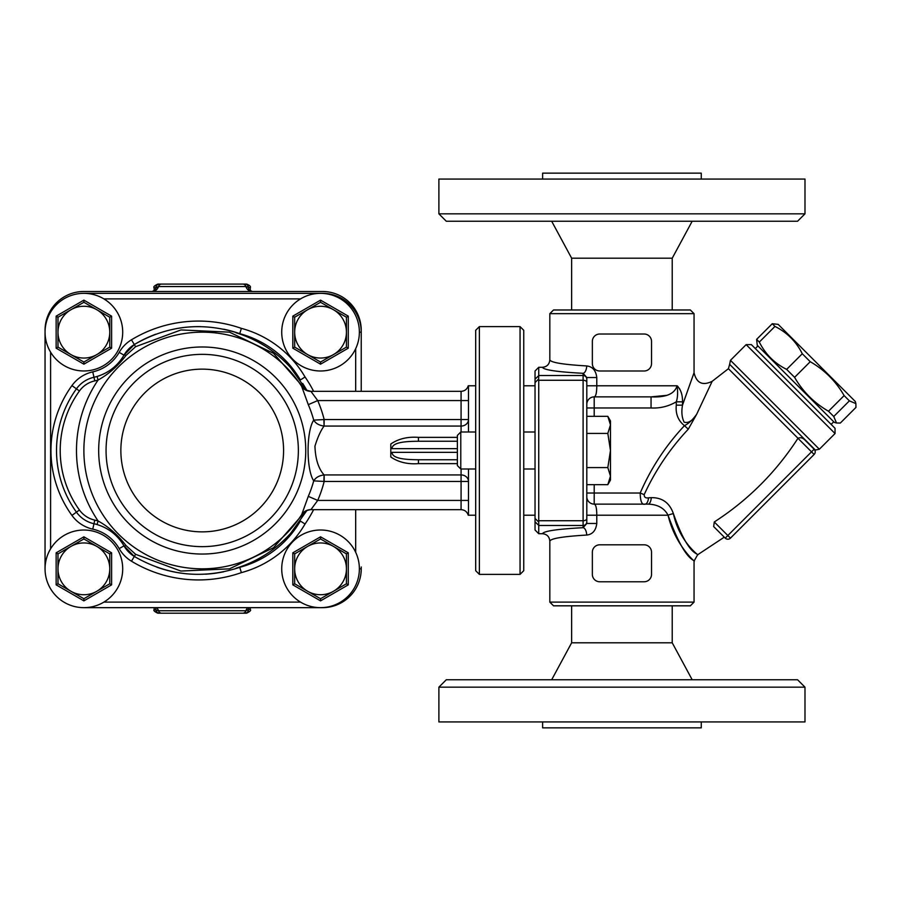 <?xml version="1.0" encoding="UTF-8"?>
<svg xmlns="http://www.w3.org/2000/svg" width="901" height="901" viewBox="0 0 901 901"><rect width="100%" height="100%" fill="white"/><g stroke="black" fill="none" stroke-linecap="round" stroke-linejoin="round"><path stroke-width="1.35" d="M202.218 546.648A96.148 96.148 0 0 0 285.482 402.432A96.148 96.148 0 0 0 118.943 402.432A96.148 96.148 0 0 0 202.218 546.648A96.148 96.148 0 0 0 285.482 402.432A96.148 96.148 0 0 0 118.943 402.432A96.148 96.148 0 0 0 202.218 546.648A96.148 96.148 0 0 0 285.482 402.432A96.148 96.148 0 0 0 118.943 402.432A96.148 96.148 0 0 0 202.218 546.648M45.05 332.165L45.05 568.835M322.4 293.377L322.4 293.332A38.833 38.833 0 0 1 361.233 332.165L361.233 391.327L361.233 332.165A38.833 38.833 0 0 0 322.4 293.332L83.883 293.332M83.883 607.668L322.4 607.668A38.833 38.833 0 0 0 361.233 568.835L361.233 566.988M299.706 521.961A123.888 123.888 0 0 1 290.572 533.392C275.492 549.97 257.292 561.582 235.961 568.249L239.745 567.326L241.378 572.631A105.394 105.394 0 0 0 305.045 524.01A129.429 129.429 0 0 0 313.627 509.673M300.36 521.037A99.842 99.842 0 0 1 235.961 568.249M239.745 333.674L241.378 328.369A129.429 129.429 0 0 0 131.456 339.801A35.128 35.128 0 0 0 119.18 352.381L123.989 355.14A29.587 29.587 0 0 1 134.328 344.542L123.989 355.14A29.587 29.587 0 0 1 134.328 344.542C167.856 325.16 202.995 321.544 239.745 333.674A123.888 123.888 0 0 0 223.662 329.192A123.888 123.888 0 0 1 239.745 333.674L235.961 332.751A99.842 99.842 0 0 1 300.337 379.929M235.961 332.751C257.303 339.418 275.503 351.041 290.572 367.608L306.948 390.595A123.888 123.888 0 0 0 302.702 383.477A123.888 123.888 0 0 1 306.959 390.606M119.18 352.381A40.68 40.68 0 0 1 92.758 371.865L93.974 377.271A46.221 46.221 0 0 0 101.013 375.098A46.221 46.221 0 0 1 97.038 376.472L98.096 380.019C108.593 374.253 117.896 366.065 125.982 355.456A3.694 0.822 29.8 0 0 123.989 355.14C117.749 365.705 108.762 372.823 97.038 376.472A46.221 46.221 0 0 1 93.974 377.271A29.587 29.587 0 0 0 76.439 388.838A105.394 105.394 0 0 0 76.439 512.162A29.587 29.587 0 0 0 93.974 523.729A46.221 46.221 0 0 1 97.038 524.528C108.762 528.177 117.738 535.295 123.989 545.86L134.328 556.458C167.777 575.818 202.916 579.444 239.745 567.326L237.684 568.024M305.777 510.923L273.476 547.729L229.473 568.846L180.898 571.054L135.601 554.306L125.982 545.544C117.896 534.946 108.593 526.758 98.096 520.981L97.038 524.528A46.221 46.221 0 0 0 93.974 523.729A29.587 29.587 0 0 1 76.439 512.162A105.394 105.394 0 0 1 76.439 388.838L79.434 391A25.881 25.881 0 0 1 94.774 380.886A49.927 49.927 0 0 0 98.096 380.019A125.735 125.735 0 0 0 98.096 520.981A49.927 49.927 0 0 0 94.774 520.114A25.881 25.881 0 0 1 79.434 510A101.7 101.7 0 0 1 79.434 391M125.982 545.544A3.694 0.822 150.2 0 1 123.989 545.86A46.221 46.221 0 0 0 118.876 538.629A46.221 46.221 0 0 1 123.989 545.86L119.18 548.619A35.128 35.128 0 0 0 131.456 561.199A129.429 129.429 0 0 0 241.378 572.631M125.982 355.456L135.601 346.694L180.988 329.935L229.507 332.165L273.476 353.271L305.754 390.054M290.572 533.392L306.971 510.394M244.914 565.794L246.637 565.22M135.601 554.306L134.328 556.458A29.587 29.587 0 0 1 123.989 545.86A29.587 29.587 0 0 0 134.328 556.458L131.456 561.199M223.606 571.82L214.843 573.306A123.888 123.888 0 0 1 214.021 573.408L214.472 573.351M181.45 573.205A123.888 123.888 0 0 1 169.591 570.964M168.408 570.671A123.888 123.888 0 0 1 167.642 570.479M174.58 572.045L167.372 570.401A123.888 123.888 0 0 1 157.72 567.472L159.274 568.002M300.36 521.026L305.045 524.01M300.36 379.974L305.045 376.99A105.394 105.394 0 0 0 241.378 328.369M102.624 374.411A46.221 46.221 0 0 0 110.181 370.176A46.221 46.221 0 0 1 102.624 374.411M117.682 363.7A46.221 46.221 0 0 0 119.135 362.056A46.221 46.221 0 0 1 117.682 363.7M131.456 339.801L134.328 344.542A123.888 123.888 0 0 1 155.704 334.248A123.888 123.888 0 0 0 134.328 344.542L135.601 346.694M175.999 328.685A123.888 123.888 0 0 1 200.709 326.635A123.888 123.888 0 0 0 175.999 328.685M457.381 459.747L418.447 459.747C408.356 459.634 392.149 459.296 392.025 452.347L390.809 453.597L390.809 444.002L390.809 447.403L392.025 448.653C392.149 441.693 408.344 441.355 418.447 441.253L457.381 441.253L418.447 441.253L418.447 437.368C407.635 436.557 398.433 438.776 390.809 444.002M390.809 453.597L390.809 456.998C398.433 462.213 407.646 464.432 418.447 463.632L457.381 463.632M461.075 468.993L461.075 509.673L310.913 509.673L317.715 500.427A125.825 125.825 0 0 0 324.18 481.438L468.475 481.438A7.399 6.51 180 0 0 461.075 474.928L324.078 474.928C318.436 468.565 315.384 458.969 314.945 446.13C317.726 437.199 320.767 430.509 324.078 426.072L324.18 419.562L313.717 420.125C306.194 431.376 306.216 469.612 313.717 480.875L324.18 481.438L324.18 474.928M324.18 426.072L461.075 426.072A7.399 6.51 0 0 0 468.475 419.562L324.18 419.562A125.825 125.825 0 0 0 317.715 400.573L310.913 391.327L461.075 391.327L461.075 400.573L317.715 400.573L308.288 404.65A115.565 115.565 0 0 1 313.717 420.125C315.677 423.436 319.134 425.418 324.078 426.072L323.91 419.607M468.475 386.371L468.475 432.007M461.075 432.007L461.075 400.573L468.475 400.573M418.447 459.747L418.447 463.632M310.98 391.383A11.094 11.015 -32.8 0 1 301.655 386.36L308.288 404.65M301.655 386.36A118.335 118.335 0 0 0 124.676 361.11A118.335 118.335 0 0 0 124.676 539.89A118.335 118.335 0 0 0 301.655 514.64L301.767 514.471M468.475 500.427L317.715 500.427L308.288 496.35L301.711 514.561M323.91 481.393L324.078 474.928C319.134 475.582 315.677 477.564 313.717 480.875A115.565 115.565 0 0 1 308.288 496.35M310.98 509.617A11.094 11.015 32.8 0 0 301.655 514.64C303.355 511.858 306.441 510.203 310.913 509.662M468.475 514.629L468.475 468.993M214.843 573.306L221.319 572.27M156.774 567.134L160.401 568.373M214.021 573.408L214.021 573.408A123.888 123.888 0 0 1 205.676 574.174M361.233 330.318A38.833 38.833 0 0 0 322.4 291.485L83.883 291.485A38.833 38.833 0 0 0 45.05 330.318M248.653 290.347L248.406 289.48L252.201 291.485A7.399 6.667 90 0 1 245.917 286.552L250.287 287.791C250.974 286.529 249.735 285.29 246.592 284.085L157.844 284.085L246.592 284.085M248.935 290.167L248.507 287.791A3.694 3.559 90 0 0 244.937 284.085M155.783 290.347L156.031 289.48L152.224 291.485A7.399 6.667 90 0 0 158.508 286.552L245.917 286.552A3.694 3.334 -90 0 0 242.774 284.085M156.628 607.668A7.399 6.667 -90 0 1 158.508 610.743L154.139 609.515L154.139 607.668M155.569 607.668L155.929 609.515A3.694 3.559 -90 0 0 159.488 613.209L246.592 613.209C250.084 611.497 251.311 610.27 250.287 609.515L248.507 609.515L248.856 607.668M247.798 607.668A7.399 6.667 -90 0 0 245.917 610.743L158.508 610.743A3.694 3.334 90 0 0 161.651 613.209L244.937 613.209A3.694 3.559 90 0 0 248.507 609.515L245.917 610.743A3.694 3.334 -90 0 1 242.774 613.209M154.139 609.515C153.204 610.416 154.431 611.644 157.844 613.209L159.488 613.209M154.139 291.079L154.139 287.791L155.929 287.791L155.49 290.167M159.488 284.085A3.694 3.559 -90 0 0 155.929 287.791L158.508 286.552A3.694 3.334 90 0 1 161.651 284.085M50.602 548.833A38.833 38.833 0 0 0 73.499 606.249A38.833 38.833 0 0 0 122.705 568.835A38.833 38.833 0 0 0 50.602 548.833L50.602 352.167A38.833 38.833 0 0 0 122.705 332.165A38.833 38.833 0 0 0 73.499 294.751A38.833 38.833 0 0 0 50.602 352.167M109.764 568.835A25.881 25.881 0 0 0 70.931 546.423A25.881 25.881 0 0 0 70.931 591.259A25.881 25.881 0 0 0 109.764 568.835L109.764 583.78L83.883 598.726L57.991 583.78L57.991 553.89L83.883 538.944L109.764 553.89L109.764 568.835M57.991 553.89L56.144 552.82L56.144 584.85L83.883 600.866L111.611 584.85L111.611 552.82L109.764 553.89M57.991 583.78L56.144 584.85M83.883 598.726L83.883 600.866M109.764 583.78L111.611 584.85M83.883 538.944L83.883 536.816L56.144 552.82M300.551 602.116A38.833 38.833 0 0 0 359.375 568.835A38.833 38.833 0 0 0 301.43 535.036A38.833 38.833 0 0 0 300.551 602.116L103.874 602.116M346.435 568.835A25.881 25.881 0 0 0 307.613 546.423A25.881 25.881 0 0 0 307.613 591.259A25.881 25.881 0 0 0 346.435 568.835L346.435 583.78L320.553 598.726L294.661 583.78L294.661 553.89L320.553 538.944L346.435 553.89L346.435 568.835M294.661 553.89L292.814 552.82L292.814 584.85L320.553 600.866L348.282 584.85L348.282 552.82L346.435 553.89M294.661 583.78L292.814 584.85M320.553 598.726L320.553 600.866M346.435 583.78L348.282 584.85M320.553 538.944L320.553 536.816L292.814 552.82M300.551 298.884A38.833 38.833 0 0 0 301.43 365.964A38.833 38.833 0 0 0 359.375 332.165A38.833 38.833 0 0 0 300.551 298.884L103.874 298.884M346.435 332.165A25.881 25.881 0 0 0 307.613 309.741A25.881 25.881 0 0 0 307.613 354.577A25.881 25.881 0 0 0 346.435 332.165L346.435 347.11L320.553 362.056L294.661 347.11L294.661 317.22L320.553 302.274L346.435 317.22L346.435 332.165M294.661 317.22L292.814 316.15L292.814 348.18L320.553 364.184L348.282 348.18L348.282 316.15L346.435 317.22M294.661 347.11L292.814 348.18M320.553 362.056L320.553 364.184M346.435 347.11L348.282 348.18M320.553 302.274L320.553 300.134L292.814 316.15M109.764 332.165A25.881 25.881 0 0 0 70.931 309.741A25.881 25.881 0 0 0 70.931 354.577A25.881 25.881 0 0 0 109.764 332.165L109.764 347.11L83.883 362.056L57.991 347.11L57.991 317.22L83.883 302.274L109.764 317.22L109.764 332.165M57.991 317.22L56.144 316.15L56.144 348.18L83.883 364.184L111.611 348.18L111.611 316.15L109.764 317.22M57.991 347.11L56.144 348.18M83.883 362.056L83.883 364.184M109.764 347.11L111.611 348.18M83.883 302.274L83.883 300.134L56.144 316.15M802.273 353.744C796.214 341.603 787.102 332.492 774.95 326.421L772.258 323.729L778.171 324.36L855.319 401.508L855.871 403.592L849.384 400.855L844.124 395.595C835.869 381.258 824.573 369.962 810.236 361.706L802.273 353.744L786.641 369.387L794.592 377.339C802.859 391.676 814.155 402.972 828.492 411.228L833.752 416.487L836.488 422.986L840.318 423.053L855.95 407.421L855.871 403.592M774.95 326.421L759.318 342.065C765.388 354.206 774.488 363.317 786.641 369.387M772.258 323.729L756.626 339.362L759.318 342.065M836.488 422.986L834.394 422.423L757.257 345.286L756.626 339.362M849.384 400.855L833.752 416.487M844.124 395.595L828.492 411.228M810.236 361.706L794.592 377.339M757.91 345.939L755.297 348.552M607.826 416.341L610.473 420.913L610.473 480.087L607.826 484.659L610.473 476.122L607.826 467.585L610.473 450.5L607.826 433.415L610.473 424.878L607.826 416.341L586.81 416.341M607.826 484.659L586.81 484.659L586.81 377.53L586.81 407.973L651.051 407.973C660.129 408.423 668.531 406.362 676.291 401.812M586.81 433.415L607.826 433.415M586.81 467.585L607.826 467.585M457.381 435.408L457.381 465.592L460.783 468.993L460.783 432.007L457.381 435.408M475.683 432.007L460.783 432.007M535.036 432.007L523.751 432.007M520.057 326.613L520.057 574.387L479.377 574.387L479.377 326.613L520.057 326.613L523.751 330.318L523.751 570.682L520.057 574.387M479.377 326.613L475.683 330.318L475.683 570.682L479.377 574.387M538.73 367.293L542.436 367.293C543.742 369.939 557.302 371.933 583.105 373.307L586.81 377.53L586.81 379.197A3.694 3.683 180 0 0 583.105 375.514L538.73 375.514L538.73 367.293L535.036 371.009L535.036 529.991L538.73 533.707L538.73 525.486L583.105 525.486L583.105 527.693A7.399 3.604 -92.8 0 1 586.72 535.059C592.543 534.394 595.899 530.531 596.777 523.47L596.777 515.214C596.755 508.243 595.899 504.549 594.198 504.121L648.022 504.121L594.198 504.121A7.399 7.399 0 0 1 586.81 496.721M586.81 377.53L596.777 377.53C595.91 370.48 592.565 366.628 586.72 365.941A7.399 3.604 92.8 0 1 583.105 373.307L583.105 520.733L538.73 520.733L538.73 525.486M538.73 520.733L538.73 380.267L583.105 380.267A3.694 2.095 180 0 1 586.81 382.373M535.036 382.553L538.629 379.028L538.73 380.267M538.629 521.972L535.036 518.447M538.73 375.514L538.629 379.028M644.181 494.638C655.23 470.604 669.927 448.777 688.285 429.18L696.676 414.246C692.756 419.776 688.679 423.583 684.456 425.666C665.749 445.635 650.995 468.081 640.194 493.027C640.341 501.463 641.951 505.157 645.037 504.121L648.022 504.121C657.651 504.414 664.33 508.108 668.046 515.214A7.399 1.408 -13.5 0 1 673.385 513.626C679.827 544.564 703.512 558.699 696.721 553.946C689.434 550.432 681.652 536.996 673.385 513.626C669.578 502.814 662.201 497.498 651.265 497.656L648.495 497.825C645.623 498.321 644.192 497.262 644.181 494.638L640.194 493.027L586.81 493.027L586.81 518.627L586.81 470.705M586.81 521.803L586.81 518.627A3.694 2.095 180 0 1 583.105 520.733L583.105 525.486A3.694 3.683 180 0 0 586.81 521.803L586.81 515.214L586.81 523.47L583.105 527.693C557.302 529.067 543.742 531.061 542.436 533.707C546.918 534.147 549.385 536.624 549.824 541.129C550.826 538.471 563.114 536.444 586.72 535.059M586.81 404.279A7.399 7.399 0 0 1 594.198 396.879L651.051 396.879L666.526 395.37M594.198 416.341L594.198 396.879C595.888 396.463 596.755 392.768 596.777 385.786L596.777 377.53M594.198 396.879L651.051 396.879L651.051 407.973M677.957 386.529L677.079 385.786C677.98 392.385 677.71 397.735 676.291 401.823L682.496 401.823C682.665 394.953 680.863 389.604 677.079 385.786C674.658 393.883 665.985 397.589 651.051 396.879M819.358 449.227L815.349 450.038L729.641 364.331L730.452 360.321L746.141 344.632L835.047 433.539L819.358 449.227L730.452 360.321M676.291 401.823L676.291 405.168C675.435 413.829 678.16 420.666 684.456 425.666L688.285 429.18L696.676 414.246L712.173 381.314L728.413 368.7L797.982 438.269C800.325 437.222 802.566 437.728 804.683 439.778L814.132 449.227L804.683 439.778M714.29 521.972C748.168 500.055 776.054 472.169 797.971 438.291L814.132 454.453A3.694 3.694 0 0 0 814.132 449.227L727.839 535.521L714.279 521.972L713.671 526.578L725.226 538.134L713.671 526.578M725.226 538.134A3.694 3.694 0 0 0 730.452 538.134L727.839 535.521L725.226 538.134A3.694 3.694 0 0 0 730.452 538.134L814.132 454.453A3.694 3.694 0 0 0 814.132 449.227A3.694 3.694 0 0 1 814.132 454.453A3.694 3.694 0 0 0 814.617 449.824L815.349 450.038M835.047 433.539L835.047 428.302L751.378 344.632L746.141 344.632M644.125 581.776L599.751 581.776A7.399 7.399 0 0 1 592.351 574.387L592.351 552.2A7.399 7.399 0 0 1 599.751 544.801L644.125 544.801A7.399 7.399 0 0 1 651.524 552.2L651.524 574.387A7.399 7.399 0 0 1 644.125 581.776M644.125 370.998L599.751 370.998A7.399 7.399 0 0 1 592.351 363.599L592.351 341.411A7.399 7.399 0 0 1 599.751 334.012L644.125 334.012A7.399 7.399 0 0 1 651.524 341.411L651.524 363.599A7.399 7.399 0 0 1 644.125 370.998M696.676 414.246C692.599 420.722 688.432 423.38 684.163 422.209C681.854 417.58 681.302 411.892 682.496 405.168L682.462 405.439M676.291 405.168L682.496 405.168L694.018 372.811L682.721 404.481M679.489 388.522L680.953 391.71M648.495 497.825A7.399 3.491 90 0 1 645.037 504.121L594.198 504.121L594.198 484.659M651.265 497.656A7.399 3.266 -90 0 1 648.022 504.121M668.046 515.214C677.428 540.938 685.785 555.917 693.128 560.152C700.054 565.727 676.032 548.957 668.046 515.214L586.81 515.214M549.824 602.116L553.529 605.821L690.346 605.821L694.052 602.116L549.824 602.116L549.824 541.129M554.284 538.719L557.573 537.998M549.824 313.672L694.052 313.672L690.346 309.978L553.529 309.978L549.824 313.672L549.824 359.871C549.385 364.376 546.918 366.853 542.436 367.293M586.72 365.941C563.114 364.556 550.826 362.529 549.824 359.871M538.73 533.707L542.436 533.707M586.81 523.47L596.777 523.47M701.26 721.938L701.26 727.85L542.616 727.85L542.616 721.938M571.639 605.821L571.639 642.796L672.225 642.796L692.193 679.771M438.888 721.938L804.987 721.938L804.987 687.17L438.888 687.17L438.888 721.938M804.987 687.17L797.588 679.771L446.277 679.771L438.888 687.17M571.639 642.796L551.671 679.771M542.616 179.062L542.616 173.15L701.26 173.15L701.26 179.062M672.225 309.978L672.225 258.204L571.639 258.204L571.639 309.978M804.987 179.062L438.888 179.062L438.888 213.83L804.987 213.83L804.987 179.062M438.888 213.83L446.277 221.229L797.588 221.229L804.987 213.83M571.639 258.204L551.671 221.229M202.218 531.86A81.36 81.36 0 0 0 272.676 409.82A81.36 81.36 0 0 0 131.76 409.82A81.36 81.36 0 0 0 202.218 531.86M202.218 554.047A103.547 103.547 0 0 0 302.117 423.279A103.547 103.547 0 0 0 99.076 459.668A103.547 103.547 0 0 0 202.218 554.047M322.4 607.623L322.4 607.668A38.833 38.833 0 0 0 361.233 568.835L359.375 568.835M361.233 332.165L359.375 332.165M94.774 380.886L93.974 377.271A29.587 29.587 0 0 0 76.439 388.838L71.934 385.594A110.936 110.936 0 0 0 71.934 515.406A35.128 35.128 0 0 0 92.758 529.135A40.68 40.68 0 0 1 119.18 548.619M79.434 510L71.934 515.406M94.774 520.114L92.758 529.135M92.758 371.865A35.128 35.128 0 0 0 71.934 385.594M313.627 391.327A129.429 129.429 0 0 0 305.045 376.99M392.025 448.653L457.381 448.653M457.381 452.347L392.025 452.347M457.381 437.368L418.447 437.368M355.681 348.698L355.681 391.327M355.681 509.673L355.681 552.302M111.611 552.82L83.883 536.816M348.282 552.82L320.553 536.816M348.282 316.15L320.553 300.134M111.611 316.15L83.883 300.134M535.036 521.825L538.629 525.26M538.629 375.74L535.036 379.175M677.079 385.786L586.81 385.786M814.132 449.227A3.694 3.694 0 0 1 814.617 449.824M682.496 405.168L682.496 401.823M535.036 385.786L523.751 385.786M535.036 515.214L523.751 515.214M461.075 391.327C464.725 391.113 467.101 389.255 468.238 385.786L475.683 385.786M310.913 391.327C305.293 390.054 302.195 388.376 301.621 386.292M461.075 509.673C464.725 509.887 467.101 511.745 468.238 515.214L475.683 515.214M250.287 609.515L250.287 607.668M250.287 291.079L250.287 287.791M154.139 287.791C153.147 286.935 154.375 285.707 157.844 284.085M833.74 421.769L831.127 424.382M475.683 468.993L460.783 468.993M535.036 468.993L523.751 468.993M728.413 368.7L729.641 364.331M694.052 602.116L694.052 561.109L697.622 554.779L724.258 537.165M712.173 381.314C702.566 385.977 696.529 383.116 694.052 372.732L694.052 313.672M672.225 605.821L672.225 642.796M672.225 258.204L692.193 221.229"/></g></svg>
